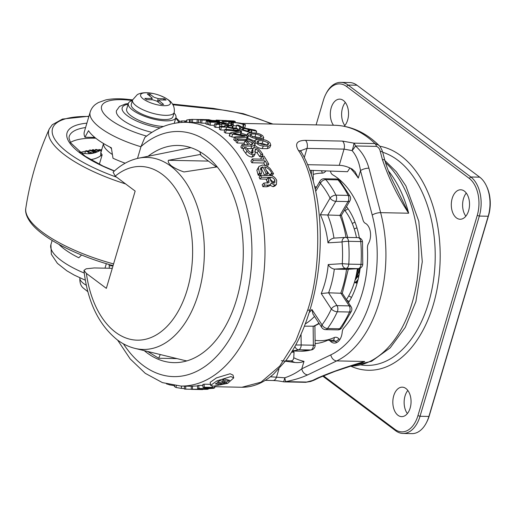 <?xml version="1.0" encoding="UTF-8"?>
<svg xmlns="http://www.w3.org/2000/svg" width="516" height="516" viewBox="0 0 516 516"><rect width="100%" height="100%" fill="white"/><g stroke="black" fill="none" stroke-linecap="round" stroke-linejoin="round"><path stroke-width="0.77" d="M83.96 270.41C87.488 301.55 98.582 324.693 117.255 339.831C122.763 343.972 128.678 346.823 134.992 348.39A96.034 59.385 -88.9 0 0 201.55 280.859A96.034 59.385 -88.9 0 0 170.815 166.171A96.034 59.385 -88.9 0 0 138.752 158.154C129.335 160.147 120.789 164.83 113.12 172.183L115.21 176.13L135.16 191.075L106.341 288.354L86.391 273.409L83.96 270.41L86.153 268.804L94.228 267.946L112.282 268.307M216.933 166.945L183.96 171.951C178.904 170.222 174.789 168.248 171.609 166.036C168.88 163.817 167.816 161.908 168.403 160.295L200.647 154.413M191.036 147.705A107.057 66.203 -88.9 0 0 188.05 148.202L138.752 158.154M134.992 348.39L183.857 360.278A107.057 66.203 -88.9 0 0 186.824 360.89M168.403 160.295L208.458 161.089M304.395 326.183L314.147 326.196L319.217 323.609M309.161 312.606A67.493 41.738 -88.9 0 0 311.903 309.471L322.023 324.906A4.657 2.761 36.6 0 0 327.499 328.531L339.689 328.769A4.657 2.761 36.6 0 0 341.611 327.995L351.428 311.232A4.657 2.109 -155.3 0 1 349.5 312.019L337.303 311.774A4.657 2.109 -155.3 0 1 331.349 308.974L321.229 293.533A67.493 41.738 -88.9 0 0 328.221 264.547C329.576 267.011 331.607 268.539 334.31 269.12L346.5 269.365L358.407 268.636A4.657 4.657 0 0 0 362.767 264.289L360.987 264.379A94.647 58.527 -88.9 0 0 360.729 241.553L348.532 241.314A4.657 0.626 175 0 0 342.024 241.978L327.976 242.843C329.273 240.211 331.266 238.637 333.955 238.115L345.398 237.405A4.657 3.651 -93.5 0 1 345.63 237.399A4.657 2.877 -88.9 0 1 345.778 237.392A4.657 4.657 0 0 0 345.398 237.405A4.657 3.651 -93.5 0 0 342.024 241.978A89.99 55.651 -88.9 0 1 342.276 263.682L348.797 264.14A94.647 58.527 -88.9 0 0 348.532 241.314A4.657 2.877 -88.9 0 0 345.778 237.392L357.969 237.637A4.657 2.877 -88.9 0 0 357.82 237.637M321.229 293.533L328.602 292.804L342.282 293.301L351.093 306.736A4.657 2.715 146.8 0 0 349.197 305.872L340.792 293.049A72.15 44.615 -88.9 0 0 346.5 269.365L358.175 268.642L345.984 268.404L334.31 269.12A72.15 44.615 91.1 0 1 328.602 292.804L337.006 305.633L349.197 305.872A4.657 2.877 -88.9 0 1 349.5 312.019A94.647 58.527 -88.9 0 1 339.689 328.769A4.657 2.877 -88.9 0 1 337.78 329.872A4.657 4.657 0 0 0 341.611 327.995M327.976 242.843A67.493 41.738 -88.9 0 0 320.333 214.753L339.902 215.411C341.908 215.398 341.889 215.307 339.838 215.14M311.903 309.471L312.98 314.096L321.791 327.531A4.657 2.715 -33.2 0 1 322.023 324.906A89.99 55.651 -88.9 0 0 331.349 308.974A4.657 2.715 -33.2 0 1 337.006 305.633A4.657 2.877 -88.9 0 1 337.303 311.774A94.647 58.527 -88.9 0 1 327.499 328.531A4.657 2.877 -88.9 0 1 325.59 329.634L337.78 329.872M346.004 237.399A72.15 44.615 -88.9 0 0 339.902 215.411L348.003 201.569A4.657 2.451 30.3 0 0 349.951 200.756L341.405 215.34L347.732 237.431M358.143 279.291L355.472 282.755M356.395 282.265L355.847 282.878M359.923 268.281L355.337 279.072M359.91 270.029L355.014 280.259M356.878 281.078L354.763 282.575M359.188 274.428L355.44 279.646M358.691 268.61L356.878 273.196M344.849 125.556A14.738 9.114 91.1 0 1 342.521 107.954A14.738 9.114 91.1 0 1 345.307 102.432M333.484 125.246A14.738 9.114 91.1 0 1 331.22 107.728A14.738 9.114 91.1 0 1 339.722 99.143A14.738 9.114 91.1 0 1 347.636 120.028A14.738 9.114 91.1 0 1 344.224 126.259M407.369 413.568A14.738 9.114 91.1 0 1 405.034 395.972A14.738 9.114 91.1 0 1 407.827 390.444M393.734 395.746A14.738 9.114 91.1 0 1 402.235 387.161A14.738 9.114 91.1 0 1 410.156 408.046A14.738 9.114 91.1 0 1 401.654 416.631A14.738 9.114 91.1 0 1 393.734 395.746M465.838 216.185A14.738 9.114 91.1 0 1 463.503 198.589A14.738 9.114 91.1 0 1 466.29 193.061M452.203 198.363A14.738 9.114 91.1 0 1 460.704 189.778A14.738 9.114 91.1 0 1 468.625 210.663A14.738 9.114 91.1 0 1 460.124 219.248A14.738 9.114 91.1 0 1 452.203 198.363M486.478 186.044L486.923 187.011A27.928 17.273 91.1 0 1 488.549 215.624L429.248 415.832A27.928 17.273 91.1 0 1 426.938 421.675L426.455 422.623A29.483 18.228 -88.9 0 0 428.893 416.451L488.194 216.249A29.483 18.228 -88.9 0 0 486.478 186.044A29.483 18.228 -88.9 0 0 479.712 177.162L356.995 85.237A29.483 18.228 -88.9 0 0 349.642 82.547L340.786 82.373A29.483 18.228 91.1 0 1 348.132 85.063L470.85 176.988A29.483 18.228 91.1 0 1 479.332 216.075L420.03 416.277A29.483 18.228 91.1 0 1 403.028 433.453A29.483 18.228 91.1 0 1 395.675 430.763L322.713 376.106M323.422 375.803L394.875 429.331A27.928 17.273 -88.9 0 0 417.947 415.606L477.248 215.404A27.928 17.273 -88.9 0 0 469.212 178.375L346.5 86.443A27.928 17.273 -88.9 0 0 325.731 94.325A27.928 17.273 -88.9 0 0 323.429 100.169L316.102 124.898M325.731 94.325L326.215 93.377A29.483 18.228 91.1 0 1 340.786 82.373M403.028 433.453L411.891 433.627A29.483 18.228 -88.9 0 0 426.455 422.623M346.43 299.628A58.959 36.462 -88.9 0 0 357.401 268.701M356.498 237.605A58.959 36.462 -88.9 0 0 354.582 229.994A58.959 36.462 -88.9 0 0 344.507 210.057M356.272 275.125A38.79 23.988 -88.9 0 0 358.001 268.662M357.911 280.233A43.002 26.593 91.1 0 1 356.614 283.174M103.516 143.519L100.839 152.871L102.142 154.858L99.343 164.301M101.787 149.369L101.072 149.846L100.601 155.897L102.142 154.858M101.072 149.846A22.343 21.124 4.4 0 1 79.271 151.968M100.601 155.897A22.343 21.124 4.4 0 1 90.577 159.599M100.936 149.937L98.84 149.485L98.569 150.388M98.84 149.485L100.188 150.414M99.472 150.827L96.75 149.511L95.357 149.53L95.047 150.575M95.357 149.53L98.808 151.182M97.324 151.878L93.454 149.666L92.248 149.808L91.99 150.659M92.248 149.808L95.079 151.433L94.144 151.543L90.442 150.021L89.249 150.162L88.765 151.788M89.249 150.162L93.28 151.814L92.906 153.252M93.28 151.814L93.996 153M95.183 152.749L94.583 152.233L94.957 151.994L96.46 152.226M94.583 152.233L94.957 151.994L94.802 152.504M95.866 151.885L95.679 152.504M92.874 153.258L86.572 150.691L85.572 150.936L84.817 153.478M85.572 150.936L88.816 152.549L88.468 153.723M88.816 152.549L90.106 153.652M91.016 153.562L90.345 153.013L91.738 153.458M86.307 285.303A21.724 6.934 -163.5 0 1 81.418 281.549A21.724 6.934 -163.5 0 1 79.883 277.995A21.724 6.934 -163.5 0 1 79.903 277.872M153.42 93.583L146.344 92.699C140.436 92.699 137.637 94.396 137.224 94.725L132.651 99.852A21.724 6.934 16.5 0 0 132.56 100.098A21.724 6.934 16.5 0 0 142.919 109.74A21.724 6.934 16.5 0 0 165.488 115.332A21.724 6.934 16.5 0 0 174.215 112.436A21.724 6.934 16.5 0 0 174.279 112.178C174.808 106.464 172.312 103.877 172.086 103.503C170.796 101.084 166.862 98.453 160.276 95.615A15.519 4.954 16.5 0 0 153.42 93.583A15.519 4.954 16.5 0 0 146.834 92.745A15.519 4.954 16.5 0 0 143.287 98.975A15.519 4.954 16.5 0 0 164.12 105.69A15.519 4.954 16.5 0 0 170.261 102.374A15.519 4.954 16.5 0 0 160.276 95.615M132.56 100.098L131.309 104.329A21.724 6.934 16.5 0 0 141.668 113.965A21.724 6.934 16.5 0 0 164.236 119.557A21.724 6.934 16.5 0 0 172.963 116.668L174.215 112.436M174.221 123.343A24.826 7.921 16.5 0 0 174.266 123.189L175.937 117.545A24.826 7.921 16.5 0 0 174.053 112.991M132.399 100.646A24.826 7.921 16.5 0 0 128.336 103.445A24.826 7.921 16.5 0 0 140.171 114.462A24.826 7.921 16.5 0 0 165.965 120.854A24.826 7.921 16.5 0 0 175.937 117.545M166.094 100.059L164.365 98.762L158.27 98.64L154.103 97.298L149.782 94.06L147.344 94.015L152.201 98.085L150.956 98.498L144.861 98.375L146.589 99.672L152.684 99.794L156.851 101.136L161.173 104.374L163.611 104.419L158.754 100.349L159.999 99.936L166.094 100.059M128.336 103.445L126.665 109.082A24.826 7.921 16.5 0 0 138.069 119.906A24.826 7.921 16.5 0 0 163.469 126.472M164.365 98.762L163.32 100.001M157.257 101.439L158.27 98.64M149.782 94.06L149.879 95.911M176.562 122.943L178.394 122.666M224.982 382.214L223.299 383.259L225.279 383.588L226.969 382.556L224.982 382.214M230.904 376.564L217.043 380.821L210.625 385.375L213.36 386.2L227.64 383.369L233.742 377.88L230.904 376.564M233.742 377.88L233.013 375.087L230.123 373.758L216.456 377.893L210.193 382.337L210.625 385.375M330.401 171.073A12.41 7.676 -88.9 0 1 330.472 171.357A6.205 3.838 -88.9 0 0 332.697 174.808A86.888 53.735 -88.9 0 1 362.993 219.977A6.205 3.838 -88.9 0 0 365.302 223.28A12.41 7.676 -88.9 0 1 368.482 243.481A6.205 3.838 -88.9 0 0 367.45 248.254A86.888 53.735 -88.9 0 1 343.862 327.886A6.205 3.838 -88.9 0 0 342.547 330.375A6.205 3.838 -88.9 0 0 342.205 332.201A12.41 7.676 -88.9 0 1 334.362 343.069A12.41 7.676 -88.9 0 1 330.382 341.16A6.205 3.838 -88.9 0 0 328.395 340.205A6.205 3.838 -88.9 0 0 327.312 340.437A86.888 53.735 -88.9 0 1 315.115 343.566M123.401 343.824A122.576 75.8 -88.9 0 0 244.378 305.188A122.576 75.8 -88.9 0 0 228.891 164.391A122.576 75.8 -88.9 0 0 141.023 146.531L144.848 137.45C157.528 127.252 171.254 122.215 186.024 122.331A131.883 81.56 91.1 0 1 256.878 309.219A131.883 81.56 91.1 0 1 180.819 386.052L191.255 386.258M141.023 146.531L140.958 146.75A58.959 18.821 -163.5 0 1 90.177 112.082L84.327 131.819A58.959 18.821 16.5 0 0 84.947 137.237L88.507 130.69A58.959 18.821 -163.5 0 0 111.359 147.802L112.985 158.238A58.959 18.821 16.5 0 0 125.182 163.211M140.958 146.75L137.501 158.425M307.646 310.219A6.205 1.98 -163.5 0 0 310.135 309.394C304.008 329.963 295.881 347.075 285.748 360.736L273.564 374.113C263.611 382.917 253.066 387.297 241.92 387.258L260.999 382.182L279.775 366.063L295.868 340.773L307.646 310.219C324.306 260.277 319.765 181.703 298.409 150.408C294.572 143.803 296.926 140.449 305.472 140.358L342.514 141.094L353.899 143.145L374.997 143.564L378.834 145.267C365.754 132.502 351.061 125.833 334.755 125.265L241.656 123.427M348.461 302.724A64.236 39.726 -88.9 0 0 356.956 283.71A64.236 39.726 -88.9 0 0 360.155 268.185M359.355 237.876A64.236 39.726 -88.9 0 0 346.513 206.632M106.328 263.67L105 268.159M81.56 255.014L78.787 257.774A58.959 18.821 -163.5 0 1 58.979 244.41M192.436 386.136L192.468 389.232L191.243 389.328L191.255 386.22L197.531 385.936M197.66 388.709A134.986 83.476 -88.9 0 0 198.95 388.496L204.723 388.606A134.986 83.476 -88.9 0 0 208.445 387.806L210.051 387.838A134.986 83.476 -88.9 0 1 206.329 388.638L211.915 388.303C213.14 387.968 212.798 387.787 210.889 387.748L203.059 387.593A134.986 83.476 -88.9 0 0 204.336 387.245L212.199 387.4L214.753 387.813L213.521 388.329L205.523 388.864L197.66 388.709L197.512 385.62A131.883 81.56 -88.9 0 0 198.776 385.413L202.872 385.491M203.059 387.593L202.788 384.53A131.883 81.56 -88.9 0 0 204.039 384.188L210.47 384.317M200.343 122.756L198.505 122.724A131.883 81.56 -88.9 0 0 197.093 122.608L197.209 119.506L203.678 119.635A134.986 83.476 -88.9 0 0 201.201 119.525A134.986 83.476 -88.9 0 0 199.486 119.519L192.584 119.402L192.571 122.46M208.767 124.388L207.329 124.356A131.883 81.56 -88.9 0 0 205.942 123.995L206.265 120.925L209.354 120.989C211.45 121.047 211.779 120.912 210.341 120.589L210.302 120.996M206.019 123.221L201.743 123.137A131.883 81.56 -88.9 0 0 200.337 122.931L200.53 119.841L218.12 120.718L219.487 121.228L217.771 121.46L217.72 121.879M219.726 127.439L215.572 127.355A131.883 81.56 -88.9 0 0 214.211 126.762L214.733 123.756L219.81 123.64L218.855 123.079L218.732 123.821M214.469 125.291L210.102 125.201A131.883 81.56 -88.9 0 0 208.716 124.762L209.109 121.712L218.068 121.892L226.634 123.189L227.949 124.104L226.208 124.511L226.085 125.162M224.763 130.051L220.661 129.968A131.883 81.56 -88.9 0 0 219.332 129.232L219.977 126.285L225.189 126.388L224.66 125.633L231.02 125.22A134.986 83.476 -88.9 0 1 232.4 125.904L231.981 127.936M240.495 133.999L240.978 131.909L233.303 133.412L245.294 135.392L247.699 136.321L247.983 136.843L247.016 139.546M236.405 140.636L234.87 140.752A131.883 81.56 -88.9 0 0 233.709 139.655L234.69 136.959L245.01 136.198L232.664 134.108L231.755 136.869L229.252 135.779L230.123 132.986L229.465 136.134M234.554 137.327L231.755 136.869M230.007 133.367L225.466 133.005A131.883 81.56 -88.9 0 0 224.208 132.154L224.963 129.277L238.566 130.38L241.598 131.599L240.779 134.418M245.01 144.648A131.883 81.56 -88.9 0 0 243.952 143.519L245.023 140.907L246.822 140.939A134.986 83.476 -88.9 0 1 250.247 144.751L252.898 144.132L252.318 142.687L251.215 145.26M250.692 144.757L249.667 144.074M244.1 143.158L237.134 143.022A131.883 81.56 -88.9 0 0 235.947 141.81L236.979 139.165L245.79 139.339C248.996 139.404 251.769 140.526 254.117 142.726L254.994 145.106L251.943 146.138L250.77 148.634L246.964 148.556M254.994 145.106L253.685 147.866M253.079 148.298L250.77 148.634M243.855 148.492L241.965 148.46A131.883 81.56 -88.9 0 0 240.837 147.112L241.985 144.59L248.454 144.712A134.986 83.476 -88.9 0 0 245.023 140.907M251.814 153.858L251.75 150.924L252.988 148.453L254.73 147.724C257.213 148.008 259.167 149.15 260.586 151.149A134.986 83.476 -88.9 0 1 262.85 154.387L261.535 156.69L259.741 156.651A131.883 81.56 -88.9 0 0 257.168 153L254.691 151.594M262.85 154.387L261.051 154.349A134.986 83.476 -88.9 0 0 258.419 150.608L255.923 149.169L255.136 149.498L255.091 154.045L253.795 156.329L251.924 157.103C249.254 156.774 247.19 155.51 245.713 153.316A131.883 81.56 -88.9 0 0 243.152 149.93L244.352 147.473L246.151 147.511A134.986 83.476 -88.9 0 1 248.989 151.272L252.085 153.252L252.988 152.859L252.853 149.601L251.615 152.014M261.36 159.128A131.883 81.56 -88.9 0 0 260.864 158.354L262.205 156.09L263.999 156.129A134.986 83.476 -88.9 0 1 268.772 164.14L267.32 166.216L266.869 166.21M265.147 165.501A131.883 81.56 -88.9 0 0 263.728 163.004L251.873 162.772A131.883 81.56 -88.9 0 0 250.899 161.14L252.285 158.947L264.14 159.186A134.986 83.476 -88.9 0 0 262.205 156.09M273.525 173.705L271.893 173.673L271.622 173.047C270.255 169.841 267.901 167.803 264.566 166.932A134.986 83.476 -88.9 0 1 267.778 173.595L266.159 173.563A134.986 83.476 -88.9 0 0 262.896 166.803L260.69 167.868L261.509 173.473L259.87 173.44A134.986 83.476 -88.9 0 0 259.625 172.886L258.342 168.235L259 166.41L262.515 165.049C265.095 165.133 267.617 166.268 270.081 168.468L273.28 173.157A134.986 83.476 -88.9 0 1 273.525 173.705L271.971 175.569L270.332 175.537L266.185 170.183M264.592 175.401A131.883 81.56 -88.9 0 0 261.412 168.822L260.245 169.113M261.509 173.473L259.954 175.33L258.316 175.298A131.883 81.56 -88.9 0 0 258.071 174.763L256.845 170.215L259 166.41M276.408 184.515L274.718 185.096L271.035 183.057L270.61 184.599L268.359 185.167L264.566 185.089A134.986 83.476 -88.9 0 0 263.837 183.096L268.984 182.703L268.875 180.406A134.986 83.476 -88.9 0 0 267.952 178.123L269.745 178.155A134.986 83.476 -88.9 0 1 270.461 179.923C271.087 181.716 272.203 182.774 273.822 183.096L274.828 182.748L274.918 180.368C274.022 178.478 272.674 177.498 270.868 177.414L261.522 177.233A134.986 83.476 -88.9 0 0 260.709 175.324L269.668 175.498C272.764 175.55 275.112 177.181 276.711 180.394L276.408 184.515L274.77 186.102L273.054 186.689L269.933 185.257M270.61 184.599L268.965 186.192L266.688 186.76L262.902 186.682A131.883 81.56 -88.9 0 0 262.186 184.734L263.837 183.096M267.559 183.148L267.249 182.109A131.883 81.56 -88.9 0 0 266.346 179.878L267.952 178.123M273.557 183.077L273.293 182.077L270.216 179.31M267.017 179.142L259.929 179.007A131.883 81.56 -88.9 0 0 259.129 177.143L260.709 175.324M228.362 124.737L227.84 124.724M243.765 124.73L243.275 124.511C240.469 123.369 237.173 122.737 233.393 122.615L230.833 123.001L233.38 124.524L231.749 124.491A134.986 83.476 -88.9 0 0 231.342 124.317L228.73 122.918C228.382 122.356 229.465 122.105 231.987 122.163L240.462 123.15L244.997 124.588A134.986 83.476 -88.9 0 1 245.403 124.762L243.765 124.73L243.223 127.723L241.63 127.071M236.438 125.91L233.18 125.659M233.38 124.524L232.839 127.516L232.065 127.504M245.403 124.762L244.855 127.755L243.875 127.736M239.418 129.761L239.23 129.755A131.883 81.56 -88.9 0 0 237.547 128.865A134.986 83.476 -88.9 0 0 236.205 128.026L232.471 127.955L227.485 126.794L226.795 126.149L228.665 125.833L228.382 127.213M247.061 134.986L241.153 133.122M254.569 141.107L247.525 138.127M270.803 145.202L268.32 146.176L263.341 146.08C260.38 145.828 257.865 144.654 255.788 142.558L254.878 140.333L257.291 139.436L262.27 139.533C265.276 139.713 267.843 140.816 269.984 142.842L270.803 145.202L269.668 147.692L267.153 148.679L262.167 148.576C259.213 148.331 256.716 147.183 254.691 145.138M292.488 351.009L294.049 352.176L293.746 357.743A105.509 65.248 -88.9 0 0 304.008 361.342C301.666 362.445 298.622 362.819 294.881 362.477L281.381 360.678M309.735 170.299L347.507 171.712L349.919 167.945M113.004 265.869L109.186 265.798A108.612 67.164 -88.9 0 0 109.334 268.249M144.222 350.635A108.612 67.164 -88.9 0 0 173.963 362.638A108.612 67.164 -88.9 0 0 243.255 255.375A108.612 67.164 -88.9 0 0 178.252 145.454A108.612 67.164 -88.9 0 0 148.06 156.271M109.186 265.798A9.307 5.76 -88.9 0 0 109.05 264.469M307.542 164.694L339.251 165.32C343.372 165.436 347.674 166.687 352.17 169.087L355.124 171.757L358.291 178.085A105.509 65.248 -88.9 0 0 350.338 168.139M177.027 358.62L158.683 358.252L147.628 351.46M294.881 362.477A108.612 67.164 91.1 0 1 291.134 360.871L285.729 360.761M128.297 103.568L125.317 104.006L119.538 106.412L116.481 110.669A34.133 10.894 16.5 0 0 151.943 132.36M394.985 185.276L408.672 213.211C397.404 195.996 388.651 178.117 382.414 159.573L380.273 151.446C379.776 148.989 378.525 147.299 376.512 146.383L355.421 145.964C361.774 151.433 366.276 158.838 368.921 168.177A6.205 2.038 165.2 0 0 360.503 170.609C359.136 162.185 356.33 155.516 352.093 150.601L344.049 149.111L307.007 148.382L300.764 150.659M270.358 376.764L284.793 377.796C291.121 375.654 296.79 372.662 301.789 368.817L330.82 354.866A102.407 63.326 -88.9 0 0 372.223 215.088L360.503 170.609L358.291 178.085M356.55 364.257L334.929 371.385L319.385 377.622A6.205 4.657 -115.7 0 1 317.721 377.97C331.162 372.191 346.842 366.683 364.76 361.458L356.427 364.296M278.956 368.875L276.582 376.886A6.205 3.838 91.1 0 1 273.003 380.498C278.634 380.776 280.382 381.253 283.4 381.776A6.205 0.645 -79 0 0 284.793 377.796L285.612 381.634L306.704 382.046L312.419 380.524L317.721 377.97M352.093 150.601A6.205 0.864 -72.8 0 0 353.899 143.145A6.205 3.838 -88.9 0 1 355.421 145.964A6.205 1.542 129.3 0 1 352.093 150.601M310.135 309.394C326.486 255.691 322.719 187.553 301.396 152.233L301.396 152.233A6.205 4.515 149.8 0 0 298.409 150.408M368.921 168.177L380.634 212.656A108.612 67.164 91.1 0 1 379.234 302.176A108.612 67.164 91.1 0 1 336.722 360.903L307.697 374.861A6.205 4.657 -115.7 0 1 301.789 368.817L304.008 361.342M213.437 108.399L215.12 109.211L172.899 104.754M382.414 159.573A6.205 2.038 -14.8 0 1 384.878 160.515L384.878 160.515C387.303 168.925 390.677 177.188 394.998 185.309M380.273 151.446A6.205 2.038 -14.8 0 1 382.737 152.388A6.205 2.038 -14.8 0 1 382.737 152.394L384.878 160.515M319.385 377.622L314.083 380.169A6.205 4.657 -115.7 0 1 312.419 380.524M94.809 137.43L84.947 137.237M291.134 360.871C292.637 360.697 293.507 359.652 293.746 357.743M294.049 352.176L291.566 352.189M160.257 354.537L158.683 358.252M216.223 165.668L216.088 166.803L200.976 155.477L199.808 151.691M216.088 166.803L217.204 166.842M204.723 388.606L204.665 387.626M212.702 387.993L211.915 388.303L211.882 387.793M204.336 387.245L204.039 384.188M212.199 387.4L212.076 386.11M198.95 388.496L198.776 385.413M202.749 389.238L202.749 389.554A134.986 83.476 -88.9 0 1 201.453 389.561L193.874 389.406C191.017 389.38 190.546 389.322 192.468 389.232L208.174 389.18L208.161 388.858M195.242 389.212L202.749 389.554M208.174 389.18A134.986 83.476 -88.9 0 1 206.884 389.322L193.3 389.328M194.074 389.264L195.242 389.406M185.779 386.149L185.65 389.154A134.986 83.476 -88.9 0 1 184.36 389.038L184.509 386.123M185.65 389.154L191.243 389.27M174.485 386.529L176.059 387.529L176.259 385.775M176.059 387.529L181.361 388.367L181.567 386.065M181.361 388.367L184.38 388.606M166.507 383.917L169.177 384.601M169.145 384.788L174.55 385.71M220.655 384.865A134.986 83.476 -88.9 0 0 222.435 384.059L217.088 383.007A134.986 83.476 -88.9 0 1 215.32 383.878L220.655 384.865L220.474 383.685M217.481 382.066L222.39 383.091L225.221 381.859L219.906 380.666A134.986 83.476 -88.9 0 1 217.481 382.066M227.937 381.369A134.986 83.476 -88.9 0 0 229.665 380.324L224.279 379.021A134.986 83.476 -88.9 0 1 222.564 380.131L227.937 381.369L227.608 379.834M222.028 381.15L222.39 383.091M191.133 119.564L189.83 119.538L189.882 122.408M189.83 119.538A134.986 83.476 -88.9 0 0 189.411 119.57L186.676 120.028L186.786 122.344M186.676 120.028L186.708 122.344M208 119.686L205.478 119.673A134.986 83.476 -88.9 0 0 203.001 119.564L201.201 119.525M208.709 119.673L207.11 119.699M206.948 119.641L204.542 119.615M192.584 119.402A134.986 83.476 -88.9 0 0 191.133 119.454L191.152 122.434M208.741 119.673L210.296 120.034M208.909 119.68L207.458 119.976M207.464 119.802L198.654 119.628L198.505 122.724M198.654 119.628A134.986 83.476 -88.9 0 0 197.209 119.506M217.771 121.46L213.398 121.041L213.605 121.802M213.398 121.041C213.921 121.325 213.282 121.434 211.483 121.376L211.437 121.757M211.483 121.376L207.69 121.299L207.329 124.356M207.69 121.299A134.986 83.476 -88.9 0 0 206.265 120.925M211.328 120.899L210.341 120.589A134.986 83.476 -88.9 0 0 208.651 120.267L208.599 120.976M208.651 120.267L210.451 120.305A134.986 83.476 -88.9 0 1 211.754 120.544L216.178 121.092C217.449 121.073 217.5 120.938 216.333 120.686L216.294 121.092M216.178 121.092C217.449 121.073 217.5 120.938 216.333 120.686L211.296 120.454M211.315 120.234L201.969 120.054L201.743 123.137M201.969 120.054A134.986 83.476 -88.9 0 0 200.53 119.841M226.208 124.511L221.874 123.846L221.738 126.317M221.874 123.846C222.364 124.324 221.712 124.524 219.913 124.446L219.358 127.433M219.913 124.446L216.127 124.369L215.572 127.355M216.127 124.369A134.986 83.476 -88.9 0 0 214.733 123.756M218.855 123.079A134.986 83.476 -88.9 0 0 217.197 122.479L217.004 123.801M217.197 122.479L218.997 122.511A134.986 83.476 -88.9 0 1 220.274 122.976L224.647 123.898L225.66 123.698L224.847 123.156L224.731 123.898M224.847 123.156L219.868 122.35L219.81 122.802M219.868 122.35L210.528 122.163L210.102 125.201M210.528 122.163A134.986 83.476 -88.9 0 0 209.109 121.712M232.4 125.904L228.665 125.833M233.535 129.968L233.838 128.781L237.547 128.858L237.192 130.271M233.838 128.781L226.543 127.142L226.034 129.368M226.543 127.142L221.338 127.046L220.661 129.968M221.338 127.046A134.986 83.476 -88.9 0 0 219.977 126.285M241.307 131.161L240.978 131.909M247.699 136.321L246.042 139.9M247.022 137.198L235.876 138.082L234.87 140.752M235.876 138.082A134.986 83.476 -88.9 0 0 234.69 136.959M232.664 134.108L230.349 133.354L230.878 132.664L238.779 131.174L226.253 130.148L225.466 133.005M226.253 130.148A134.986 83.476 -88.9 0 0 224.963 129.277M252.318 142.687L246.97 140.571L246.822 140.945M246.97 140.571L238.192 140.404L237.134 143.022M238.192 140.404A134.986 83.476 -88.9 0 0 236.979 139.165M251.943 146.138L243.139 145.964L241.965 148.46M243.139 145.964A134.986 83.476 -88.9 0 0 241.985 144.59M252.853 149.601L252.988 148.453M261.051 154.349L259.741 156.651M258.419 150.608L257.168 153M255.923 149.169L255.091 150.814M255.091 154.045L253.246 154.813L251.924 157.103M253.246 154.813C250.576 154.477 248.486 153.181 246.977 150.943L245.713 153.316M246.977 150.943A134.986 83.476 -88.9 0 0 244.352 147.473M268.772 164.14L266.972 164.101L265.83 165.739M266.972 164.101A134.986 83.476 -88.9 0 0 265.134 160.85L263.728 163.004M265.134 160.85L253.279 160.618L251.873 162.772M253.279 160.618A134.986 83.476 -88.9 0 0 252.285 158.947M267.778 173.595L266.237 175.434M266.159 173.563L264.624 175.401M262.896 166.803L261.412 168.822M259.87 173.44L258.316 175.298M258.342 168.235L256.845 170.215M271.893 173.673L270.332 175.537M274.718 185.096L273.054 186.689M268.359 185.167L266.688 186.76M264.566 185.089L262.902 186.682M268.875 180.406L267.249 182.109M274.918 180.368L273.293 182.077M270.868 177.414L269.887 178.504M261.522 177.233L259.929 179.007M224.473 120.492L226.272 120.531A134.986 83.476 -88.9 0 1 230.426 121.37L230.936 121.383C233.071 121.421 233.458 121.273 232.084 120.944L217.578 120.299A134.986 83.476 -88.9 0 0 216.14 120.099L233.883 120.976L235.257 121.473L232.394 121.75L223.589 121.576A134.986 83.476 -88.9 0 0 222.164 121.208L228.633 121.337A134.986 83.476 -88.9 0 0 224.473 120.492L224.421 121.254M232.961 121.234L232.084 120.944L232.045 121.383M232.394 121.75L232.348 122.169M223.589 121.576L223.493 122.382M222.164 121.208L222.061 122.169M233.393 122.615L233.135 124.427M231.749 124.491L231.568 125.485M228.22 125.73L228.659 122.679L228.395 125.169M241.514 127.6L241.675 126.852A134.986 83.476 -88.9 0 0 238.386 125.175L236.586 125.136L236.031 128.026M241.675 126.852L239.882 126.813L239.23 129.755M239.882 126.813A134.986 83.476 -88.9 0 0 236.586 125.136M248.796 129.787L250.776 130.058L251.918 131.586L249.473 132.29L241.017 129.716L239.824 128.149L242.049 127.594L255.072 130.135A134.986 83.476 -88.9 0 1 256.639 131.219L243.694 128.407L242.088 128.845L242.817 129.748L248.17 131.328L249.68 130.877L248.796 129.787L248.39 131.328M243.694 128.407L243.294 130.038M248.299 129.477L247.828 131.309M248.235 129.445L247.751 131.309M249.473 132.29L249.293 132.883M241.017 129.716L240.72 130.845M239.25 130.464L239.824 128.149M256.639 131.219L256.117 133.076M261.29 138.572L256.31 138.475C253.337 138.249 250.75 137.243 248.551 135.469L247.487 133.663L249.86 132.883L254.84 132.98C257.852 133.128 260.483 134.057 262.747 135.753L263.74 137.675L261.29 138.572L260.935 139.507M256.31 138.475L255.897 139.565M248.551 135.469L247.622 138.211M260.948 135.714L255.833 133.999L251.531 133.908L249.77 134.47L250.35 135.508L255.452 137.314L259.754 137.398L261.515 136.804L260.948 135.714L260.38 137.379M258 137.366L254.949 136.772L255.833 133.999M250.892 135.914L251.531 133.908M254.949 136.772L252.537 136.727M268.32 146.176L267.153 148.679M263.341 146.08L262.167 148.576M255.788 142.558L255.059 144.274M268.185 142.803L263.192 140.765L258.89 140.681L257.097 141.313L257.587 142.597L262.567 144.719L266.869 144.803L268.655 144.145L268.185 142.803L267.088 145.383M266.424 144.79L262.134 143.383L263.192 140.765M257.832 143.3L258.89 140.681M262.134 143.383L258.406 143.313M185.676 122.324L185.566 120.944A134.986 83.476 -88.9 0 0 184.734 121.15M185.566 120.944L186.637 120.97M181.8 122.408L181.684 120.957L184.715 120.931L184.825 122.318M178.394 122.698L178.31 121.905A134.986 83.476 -88.9 0 1 181.684 120.957M86.391 273.409A86.862 53.716 -88.9 0 0 115.519 332.24A86.862 53.716 -88.9 0 0 187.276 289.553A86.862 53.716 -88.9 0 0 162.276 174.382A86.862 53.716 -88.9 0 0 115.21 176.13M320.333 214.753L330.085 198.092A4.657 2.399 -27.1 0 1 335.974 195.158L348.165 195.396A4.657 2.399 -27.1 0 1 350.08 196.286L339.818 180.645A4.657 2.993 139.9 0 0 337.993 179.871L325.802 179.632A4.657 2.993 139.9 0 0 320.41 183.328L315.715 191.359M333.955 238.108A72.15 44.615 91.1 0 0 327.712 215.172L335.813 201.324L348.003 201.569A4.657 2.877 -88.9 0 0 348.165 195.396A94.647 58.527 -88.9 0 0 337.993 179.871A4.657 2.877 -88.9 0 0 336.348 178.988L324.158 178.749A4.657 4.657 0 0 0 320.049 181.052L315.25 189.256M320.049 181.052A4.657 2.451 -149.7 0 0 320.41 183.328A89.99 55.651 -88.9 0 1 330.085 198.092A4.657 2.451 -149.7 0 0 335.813 201.324A4.657 2.877 -88.9 0 0 335.974 195.158A94.647 58.527 -88.9 0 0 325.802 179.632A4.657 2.877 -88.9 0 0 324.158 178.749M362.509 241.888A4.657 0.626 175 0 0 360.729 241.553A4.657 2.877 -88.9 0 0 357.969 237.637A4.657 4.657 0 0 1 362.509 241.888L362.767 264.289M328.221 264.547L342.276 263.682A4.657 3.651 -93.5 0 0 345.984 268.404A4.657 2.877 -88.9 0 0 348.797 264.14L360.987 264.379A4.657 2.877 -88.9 0 1 358.175 268.642A4.657 3.651 86.5 0 0 358.407 268.636M301.047 334.181L301.17 344.972L313.36 345.217A4.657 2.877 -88.9 0 1 310.884 349.983A94.647 58.527 -88.9 0 1 300.88 351.177L311.645 349.9A4.657 3.606 -104.5 0 1 310.884 349.983L298.693 349.745A4.657 3.606 -104.5 0 1 294.926 346.468M292.404 350.815A94.647 58.527 -88.9 0 0 298.693 349.745A4.657 2.877 -88.9 0 0 301.17 344.972L295.713 345.023M314.502 316.411A72.15 44.615 91.1 0 1 305.259 323.938M311.645 349.9A4.657 4.657 0 0 0 315.134 345.339L313.36 345.217L313.148 326.357A72.15 44.615 -88.9 0 0 318.965 323.222M311.419 175.221L311.367 170.364M316.327 187.411A72.15 44.615 -88.9 0 0 314.637 186.65M360.974 364.935A107.599 66.538 -88.9 0 0 428.603 302.744A107.599 66.538 -88.9 0 0 382.704 152.252M350.674 366.121A112.385 69.499 -88.9 0 0 433.279 304.782A112.385 69.499 -88.9 0 0 379.686 146.196M356.995 85.237L348.132 85.063L346.5 86.443M469.212 178.375L470.85 176.988L479.712 177.162M488.549 215.624L488.194 216.249L479.332 216.075L477.248 215.404M417.947 415.606L420.03 416.277L428.893 416.451L429.248 415.832M394.875 429.331L395.675 430.763M348.752 295.803A9.836 5.166 30.2 0 0 351.519 297.416M354.247 228.93A9.836 3.87 -18.5 0 1 356.975 227.885M345.075 210.786A9.836 6.256 -39.3 0 1 348.094 208.812M113.578 263.928A93.461 29.831 -163.5 0 1 113.352 263.863A93.461 29.831 -163.5 0 1 25.8 208.258C30.018 180.729 37.855 154.271 49.31 128.89A93.461 29.831 -163.5 0 0 125.62 183.928M114.32 171.067A75.252 24.02 -163.5 0 1 86.894 123.15M116.603 177.175A90.384 28.851 -163.5 0 1 53.503 136.882A90.384 28.851 -163.5 0 1 88.868 116.493M70.421 142.455A72.15 23.027 -163.5 0 1 95.782 138.224M114.462 170.938L103.058 166.081L85.198 156.258L70.608 142.771L68.989 138.217L69.176 136.534A72.15 23.027 -163.5 0 1 85.591 127.549M80.451 152.413A62.842 20.059 -163.5 0 1 85.475 151.252M87.204 151.007A62.842 20.059 -163.5 0 1 89.055 150.807M111.462 148.569A34.133 10.894 -163.5 0 1 109.94 147.086M112.353 154.471A37.236 11.887 -163.5 0 1 103.568 143.545M178.446 121.86A29.483 9.411 16.5 0 0 175.711 118.319M350.706 366.108A108.612 67.164 -88.9 0 0 412.149 302.827A108.612 67.164 -88.9 0 0 385.465 162.605M52.148 240.456L50.916 244.61A58.959 18.821 16.5 0 0 84.256 273.074M330.82 354.866A6.205 4.657 -115.7 0 0 336.722 360.903L364.76 361.458A108.612 67.164 91.1 0 1 353.376 365.257M376.512 146.383A6.205 3.838 -88.9 0 0 374.997 143.564A131.883 81.56 -88.9 0 0 334.755 125.265M313.141 170.654A86.888 53.735 91.1 0 1 314.141 170.467M271.481 124.021A62.062 19.808 16.5 0 0 215.12 109.211M132.444 100.485L129.245 100.149A49.652 15.848 16.5 0 0 102.233 111.05A49.652 15.848 16.5 0 0 146.576 136.101M388.29 170.719A108.612 67.164 91.1 0 1 408.672 213.211L380.634 212.656A6.205 2.038 165.2 0 0 372.223 215.088M325.912 170.906A9.307 5.76 91.1 0 1 322.152 173.137A83.785 51.813 -88.9 0 0 313.186 174.408M315.076 340.283A83.785 51.813 -88.9 0 0 334.149 337.593A9.307 5.76 91.1 0 1 338.754 338.683A9.307 5.76 -88.9 0 0 339.851 339.554M305.472 140.358A6.205 3.838 -88.9 0 1 307.007 148.382L304.285 157.58M339.251 165.32L344.049 149.111A6.205 3.838 91.1 0 0 342.514 141.094M307.697 374.861C301.415 377.789 294.055 380.04 285.612 381.634A6.205 3.838 -88.9 0 1 284.464 381.892L305.556 382.311A6.205 3.838 -88.9 0 0 306.704 382.046M273.003 380.498L265.224 380.35M132.644 99.872L127.716 99.349A9.307 4.425 96 0 1 129.245 100.149M128.103 104.219A29.483 9.411 16.5 0 0 127.484 115.816A29.483 9.411 16.5 0 0 160.166 127.878M336.813 342.476A12.41 7.676 91.1 0 1 335.258 341.257L330.382 341.16M338.754 338.683A3.102 2.077 -44.1 0 1 335.258 341.257A6.205 3.838 -88.9 0 0 333.272 340.302L328.395 340.205M334.149 337.593A3.102 2.341 -114.2 0 1 333.13 340.302M321.3 170.732A3.102 2.438 -90.1 0 1 322.152 173.137M189.411 119.57L189.469 122.666M253.079 151.491L252.137 153.246M271.622 173.047L270.074 174.924M259.625 172.886L258.071 174.763M243.275 124.511L242.739 127.504M231.342 124.317L231.168 125.291M300.88 351.177L292.295 351.003M315.134 345.339L314.915 325.867M321.791 327.531A4.657 4.657 0 0 0 325.59 329.634M351.428 311.232A4.657 4.657 0 0 0 351.093 306.736M342.308 293.34L348.281 269.262M349.951 200.756A4.657 4.657 0 0 0 350.08 196.286M339.818 180.645A4.657 4.657 0 0 0 336.348 178.988M316.45 187.198L314.586 186.437M313.264 181.368L313.141 170.428M355.853 276.995L356.556 277.008M357.027 277.015L358.659 277.047M346.649 299.964A9.836 9.836 0 0 0 349.28 301.421M357.053 283.381A9.836 9.836 0 0 0 354.357 282.497M355.047 222.241A9.836 9.836 0 0 0 352.28 223.544M113.088 265.592L112.72 265.495C77.045 255.865 43.57 238.856 31.405 223.557C25.387 215.869 25.284 210.715 25.8 208.258M88.946 116.229L62.468 119.067L52.245 124.743L49.31 128.89M93.138 152.007L92.777 153.226M79.883 277.995C79.645 282.465 80.702 285.754 83.05 287.87L87.843 291.682M158.754 100.349L158.212 102.155M152.201 98.085L151.704 99.775M179.781 121.466L175.904 117.667M350.693 366.108L371.585 361.284L390.186 347.868L405.221 327.415L415.89 301.589L422.282 261.741L418.818 221.3L405.905 185.941L396.301 171.725L384.884 160.528M50.916 244.61L51.323 254.265L57.405 263.341L66.874 270.823L74.175 275.06L85.321 280.22M197.093 122.55L186.024 122.331M241.927 387.258L214.656 386.716M301.396 152.233L300.647 150.537M117.603 340.096L130.174 358.91L145.267 373.332L162.405 382.608L180.819 386.052M127.716 99.349C119.331 98.433 112.043 98.621 105.838 99.898L98.311 102.574L95.737 104.226C93.099 106.173 91.248 108.786 90.177 112.082M213.501 108.405L172.479 104.077M213.469 108.399L243.268 113.668L272.932 124.046M382.737 152.394L381.905 149.937C380.498 147.183 379.473 145.628 378.834 145.267M314.083 380.169L310.671 381.479L305.556 382.311M283.4 381.776A6.205 6.205 0 0 0 284.464 381.892M214.611 386.187L214.753 387.813M174.563 385.575L174.414 386.665M219.41 121.937L219.487 121.228M227.762 125.156L227.949 124.104M224.512 126.375L224.66 125.633M235.161 122.35L235.257 121.473M251.531 132.915L251.918 131.586M263.044 139.584L263.74 137.675M246.809 135.798L247.487 133.663M253.814 142.984L254.878 140.333"/></g></svg>
